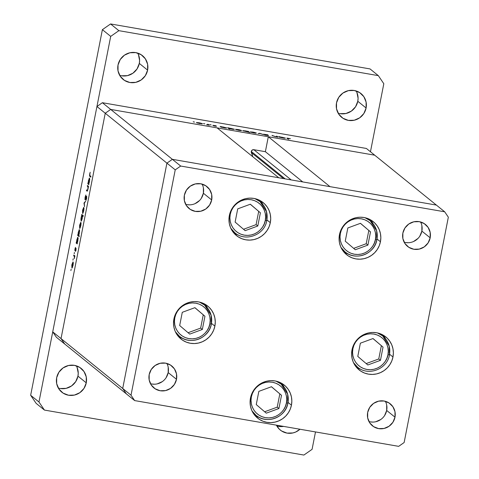<?xml version="1.0" encoding="UTF-8"?>
<svg xmlns="http://www.w3.org/2000/svg" width="479" height="479" viewBox="0 0 479 479"><rect width="100%" height="100%" fill="white"/><g stroke="black" fill="none" stroke-linecap="round" stroke-linejoin="round"><path stroke-width="0.72" d="M270.312 222.669A21.214 20.663 -51 0 1 236.488 235.608A21.214 20.663 -51 0 1 229.345 215.568L230.531 211.598L232.459 207.916L235.057 204.671L238.219 201.976L241.829 199.941L245.745 198.641L249.816 198.126L253.888 198.426L257.81 199.515L261.42 201.36L264.588 203.88L267.186 206.994L269.12 210.574L270.306 214.478L270.713 218.562L270.312 222.669L269.126 226.639L267.198 230.315L264.606 233.566L261.444 236.261L257.834 238.297L253.918 239.596L249.846 240.111L245.769 239.811L241.853 238.722L238.243 236.877L235.075 234.351L232.477 231.243L230.543 227.663L229.351 223.759L228.95 219.675L229.345 215.568A21.214 20.663 -51 0 1 263.175 202.623A21.214 20.663 -51 0 1 270.312 222.669L266.911 219.915L270.312 222.669M233.98 233.195A21.214 20.663 129 0 0 238.255 234.961L236.452 234.357M380.44 241.757A21.214 20.663 -51 0 1 346.61 254.696A21.214 20.663 -51 0 1 339.473 234.656L340.659 230.686L342.581 227.004L345.179 223.753L348.341 221.058L351.951 219.023L355.867 217.723L359.939 217.215L364.016 217.508L367.932 218.598L371.542 220.442L374.71 222.969L377.308 226.082L379.242 229.657L380.434 233.566L380.835 237.65L380.44 241.757L379.254 245.727L377.326 249.403L374.728 252.655L371.566 255.349L367.956 257.385L364.04 258.684L359.969 259.193L355.891 258.899L351.975 257.81L348.365 255.966L345.197 253.439L342.599 250.325L340.665 246.751L339.473 242.847L339.072 238.758L339.473 234.656A21.214 20.663 -51 0 1 373.297 221.711A21.214 20.663 -51 0 1 380.44 241.757L377.039 239.003L380.44 241.757M344.102 252.277A21.214 20.663 129 0 0 348.377 254.05L346.574 253.439M392.972 356.993A21.214 20.663 -51 0 1 359.148 369.932A21.214 20.663 -51 0 1 352.005 349.892L353.191 345.922L355.119 342.24L357.717 338.988L360.879 336.294L364.483 334.258L368.405 332.959L372.476 332.45L376.548 332.743L380.47 333.833L384.08 335.677L387.248 338.204L389.846 341.317L391.78 344.892L392.966 348.802L393.373 352.885L392.972 356.993L391.786 360.956L389.858 364.639L387.266 367.89L384.104 370.584L380.494 372.62L376.578 373.919L372.506 374.428L368.429 374.135L364.513 373.045L360.903 371.201L357.735 368.674L355.137 365.561L353.203 361.986L352.011 358.076L351.61 353.993L352.005 349.892A21.214 20.663 -51 0 1 385.834 336.947A21.214 20.663 -51 0 1 392.972 356.993L389.571 354.238L392.972 356.993M356.639 367.513A21.214 20.663 129 0 0 360.909 369.285M291.442 405.174A21.214 20.663 -51 0 1 257.618 418.119A21.214 20.663 -51 0 1 250.475 398.073L251.661 394.103L253.589 390.421L256.181 387.176L259.343 384.481L262.953 382.446L266.869 381.146L270.946 380.631L275.018 380.931L278.94 382.02L282.55 383.865L285.712 386.391L288.316 389.499L290.244 393.079L291.436 396.983L291.843 401.067L291.442 405.174L290.256 409.144L288.328 412.82L285.735 416.071L282.574 418.766L278.964 420.801L275.048 422.101L270.97 422.616L266.899 422.316L262.983 421.227L259.367 419.382L256.205 416.856L253.601 413.748L251.673 410.168L250.481 406.264L250.074 402.18L250.475 398.073A21.214 20.663 -51 0 1 284.298 385.128A21.214 20.663 -51 0 1 291.442 405.174L288.041 402.42L291.442 405.174M255.103 415.7A21.214 20.663 129 0 0 259.378 417.466L257.582 416.862M214.873 326.121A21.214 20.663 -51 0 1 181.05 339.066A21.214 20.663 -51 0 1 173.907 319.02L175.092 315.05L177.02 311.374L179.613 308.123L182.774 305.428L186.385 303.393L190.301 302.093L194.378 301.578L198.45 301.878L202.366 302.968L205.982 304.812L209.143 307.338L211.742 310.446L213.676 314.026L214.867 317.93L215.275 322.014L214.873 326.121L213.688 330.091L211.76 333.773L209.167 337.018L206 339.713L202.395 341.749L198.48 343.048L194.402 343.563L190.331 343.263L186.409 342.174L182.798 340.329L179.631 337.803L177.032 334.695L175.104 331.115L173.913 327.211L173.506 323.127L173.907 319.02A21.214 20.663 -51 0 1 207.73 306.075A21.214 20.663 -51 0 1 214.873 326.121L211.473 323.373L214.873 326.121M178.535 336.647A21.214 20.663 129 0 0 182.81 338.414L181.014 337.809M404.168 242.224A14.142 13.777 129 0 0 421.867 231.1L430.178 237.818A14.142 13.777 -51 0 1 407.623 246.446A14.142 13.777 -51 0 1 402.863 233.087L404.941 227.986L408.779 224.022L413.796 221.801L419.227 221.657L424.244 223.609L428.088 227.369L430.172 232.357L430.178 237.818L428.1 242.919L424.262 246.883L419.245 249.104L413.814 249.248L408.797 247.296L404.953 243.536L402.869 238.548L402.863 233.087A14.142 13.777 -51 0 1 425.418 224.459A14.142 13.777 -51 0 1 430.178 237.818L421.867 231.1L419.796 236.201M150.49 383.715A14.142 13.777 129 0 0 168.189 372.584L176.494 379.308A14.142 13.777 -51 0 1 153.945 387.936A14.142 13.777 -51 0 1 149.185 374.572L151.262 369.471L155.1 365.513L160.118 363.286L165.548 363.142L170.566 365.1L174.41 368.86L176.494 373.848L176.494 379.308L174.422 384.403L170.584 388.367L165.566 390.595L160.136 390.738L155.112 388.78L151.268 385.02L149.191 380.033L149.185 374.572A14.142 13.777 -51 0 1 171.733 365.944A14.142 13.777 -51 0 1 176.494 379.308L168.189 372.584L166.111 377.686M368.98 421.586A14.142 13.777 129 0 0 386.679 410.455L394.989 417.179A14.142 13.777 -51 0 1 372.434 425.807A14.142 13.777 -51 0 1 367.674 412.443L369.752 407.342L373.59 403.378L378.608 401.157L384.038 401.013L389.056 402.971L392.9 406.725L394.983 411.718L394.989 417.179L392.912 422.274L389.074 426.238L384.056 428.46L378.626 428.609L373.608 426.651L369.764 422.891L367.68 417.904L367.674 412.443A14.142 13.777 -51 0 1 390.229 403.815A14.142 13.777 -51 0 1 394.989 417.179L386.679 410.455L384.607 415.556M185.678 204.359A14.142 13.777 129 0 0 203.377 193.229L211.682 199.947A14.142 13.777 -51 0 1 189.133 208.581A14.142 13.777 -51 0 1 184.373 195.216L186.451 190.115L190.289 186.151L195.306 183.93L200.737 183.786L205.754 185.744L209.598 189.498L211.682 194.492L211.682 199.947L209.61 205.048L205.772 209.012L200.755 211.233L195.324 211.377L190.301 209.425L186.457 205.665L184.379 200.677L184.373 195.216A14.142 13.777 -51 0 1 206.922 186.588A14.142 13.777 -51 0 1 211.682 199.947L203.377 193.229L201.3 198.33M436.387 205.084L172.374 159.327L166.92 163.135L122.708 388.481L126.36 393.87L134.665 400.588L398.678 446.35L404.132 442.536L448.344 217.191L444.692 211.802L180.685 166.045L175.23 169.853L131.018 395.199L134.665 400.588L131.018 395.199L122.708 388.481L126.36 393.87L122.708 388.481L131.018 395.199L175.23 169.853L166.92 163.135L122.708 388.481L126.36 393.87L134.665 400.588L398.678 446.35L404.132 442.536L448.344 217.191L444.692 211.802L436.387 205.084L172.374 159.327L166.92 163.135L175.23 169.853L180.685 166.045L172.374 159.327L180.685 166.045L444.692 211.802L436.387 205.084L329.983 186.642L268.306 136.749L374.704 155.19L436.387 205.084L329.983 186.642L268.306 136.749L265.372 151.693L253.84 149.693L252.217 150.065L251.295 151.472A2.197 2.144 129 0 0 251.373 152.591L283.502 178.583L251.373 152.591L252.786 156.741L251.295 151.472L285.173 178.877L251.295 151.472A2.197 2.144 129 0 1 253.84 149.693L265.372 151.693L302.74 181.918L265.372 151.693L268.306 136.749L374.704 155.19L366.399 148.466L102.386 102.71L110.697 109.428L105.242 113.236L61.031 338.587L64.683 343.97L126.36 393.87L56.372 337.252L52.726 331.863L61.031 338.587L64.683 343.97L61.031 338.587L122.708 388.481L61.031 338.587L105.242 113.236L61.031 338.587L105.242 113.236L166.92 163.135L122.708 388.481L166.92 163.135L105.242 113.236L96.938 106.518L52.726 331.863L96.938 106.518L102.386 102.71L366.399 148.466L436.387 205.084M418.065 238.362L413.551 241.518M408.222 242.727L405.509 242.53M421.867 225.639L421.867 231.1A14.142 13.777 129 0 0 420.568 221.957M199.575 200.497L195.061 203.647M189.732 204.856L187.014 204.659M203.371 187.768L203.377 193.229A14.142 13.777 129 0 0 202.072 184.086M386.679 404.995L386.679 410.455A14.142 13.777 129 0 0 385.379 401.312M380.769 419.52L375.752 421.742M373.033 422.083L370.321 421.885M168.183 367.13L168.189 372.584A14.142 13.777 129 0 0 166.884 363.447M162.273 381.649L157.256 383.871M154.543 384.212L151.825 384.014M206.347 306.081L207.467 307.937A21.214 20.663 129 0 0 204.844 304.129M282.915 385.134L284.035 386.99A21.214 20.663 129 0 0 281.413 383.182M384.445 336.947L385.565 338.809A21.214 20.663 129 0 0 382.943 334.995M359.112 368.674L360.915 369.285M371.908 221.711L373.027 223.573A21.214 20.663 129 0 0 370.405 219.765M261.785 202.629L262.905 204.485A21.214 20.663 129 0 0 260.283 200.677M217.095 127.869L110.697 109.428L217.095 127.869L278.778 177.769L172.374 159.327L166.92 163.135L172.374 159.327L110.697 109.428L105.242 113.236L110.697 109.428L374.704 155.19L110.697 109.428L102.386 102.71L96.938 106.518L105.242 113.236L110.697 109.428L172.374 159.327L278.778 177.769L217.095 127.869M291.208 179.918L253.84 149.693L291.208 179.918M86.986 191.079L87.304 191.133L86.986 191.079L87.956 189.313L88.519 186.337L87.459 185.481L87.316 186.205L88.507 186.409L87.316 186.205L87.459 185.481L88.519 186.337L87.19 191.169L86.448 190.642L86.591 189.918L87.471 190.319L87.855 189.085L87.986 186.93L87.316 186.205L87.962 186.852L87.855 189.085L87.346 190.432L86.591 189.918L86.448 190.642L87.166 191.163M85.064 199.803L86.549 196.941L86.669 198.3L85.969 200.414L86.639 198.474L86.687 196.216L85.651 198.947L85.208 199.078L85.915 194.995L85.118 197.186L84.963 199.605L85.16 196.983L85.915 194.995L85.154 198.983L86.621 196.192L86.675 198.282L85.969 200.414L86.489 196.935L85.106 199.821M83.999 203.126L85.609 201.198L84.298 203.306L84.532 206.665L83.999 203.126L84.532 206.665L84.298 203.306L85.609 201.198L84.017 203.018L84.478 203.102L83.999 203.126M83.777 207.371L82.633 209.976L82.729 213.484L83.729 210.862L83.993 208.479L83.777 207.371L83.789 210.544L82.633 213.484L82.574 210.275L83.705 207.335M80.843 222.328L79.7 224.932L79.795 228.441L80.795 225.825L81.059 223.442L80.843 222.328L80.855 225.507L79.7 228.447L79.586 225.537L80.771 222.298M77.909 237.297L76.76 239.913L76.718 242.518L76.305 242.332L76.161 243.057L77.353 243.26L76.161 243.057L77.227 243.913L77.173 243.033L77.227 243.913L76.161 243.057L77.658 237.344L78.119 238.53L77.538 242.129L77.173 243.033L77.855 240.829L77.838 237.261M70.88 270.581L71.143 269.24L70.898 270.593M73.065 261.953L71.922 264.558L72.024 268.066L73.024 265.444L73.287 263.061L73.065 261.953L73.083 265.127L71.928 268.066L71.814 265.156L73 261.917M73.191 258.822L72.928 260.163L73.173 258.816M73.676 255.744L73.814 255.026L74.88 255.882L74.311 258.654L74.395 256.558L73.676 255.744L74.371 256.457L74.311 258.654L74.88 255.882L73.814 255.026L73.676 255.744L74.862 255.954L73.676 255.744M74.209 252.894L74.514 252.589L74.227 253.666L74.209 252.894M76.077 248.242L75.616 251.337L75.963 249.008L75.053 250.924L74.874 249.631L75.46 247.386L75.071 250.176L76.077 248.242L75.089 250.194L75.46 247.386L74.987 248.954L74.952 250.924L75.939 248.972L75.616 251.337L76.059 249.954L75.856 248.379M79.412 229.663L78.257 232.279L78.215 234.884L77.802 234.698L77.664 235.417L78.975 235.65L77.664 235.417L79.155 236.626L79.292 235.902L78.658 235.393L79.292 235.902L79.155 236.626L77.664 235.417L79.155 229.71L79.616 230.89L79.029 234.494L78.658 235.393L79.352 233.189L79.334 229.627M81.083 221.094L82.238 218.472L82.496 215.897L83.196 216.023L82.496 215.897L83.118 216.4L83.262 215.682L81.771 214.472L81.628 215.197L83.142 215.586L81.628 215.197L81.771 214.472L83.262 215.682L83.118 216.4L82.496 215.897L82.113 219.059L81.202 221.124L80.915 219.113L81.64 215.742L81.143 217.556L81.161 221.124M89.531 178.068L88.376 180.691L88.334 183.295L87.926 183.11L87.783 183.828L88.974 184.038L87.783 183.828L88.843 184.69L88.789 183.804L88.843 184.69L87.783 183.828L89.274 178.122L89.741 179.302L89.244 182.601L88.789 183.804L89.471 181.601L89.459 178.038M89.795 174.242L89.753 175.416L90.914 176.44L90.776 177.164L89.501 175.829L90.202 172.272L89.651 174.081L89.795 176.368L90.776 177.164L90.914 176.44L89.95 175.661L89.795 174.242M276.395 136.168L278.173 137.15L275.263 136.659L272.006 135.407L275.425 136.605L276.934 136.707L276.395 136.168L276.952 136.689L275.257 136.575L272.006 135.407L275.263 136.659L278.173 137.15L277.107 136.293L276.994 136.868L277.107 136.293L276.395 136.168M264.294 134.3L267.941 134.838L264.294 134.3L268.593 135.593L265.073 135.054L267.815 135.401L263.576 134.174L267.893 135.288L264.24 134.431M259.648 133.264L263.468 134.605L259.989 133.509L258.055 133.665L259.648 133.264L258.055 133.665L259.989 133.509L263.468 134.605L259.75 133.282L259.576 133.611L259.648 133.264M256.397 133.036L253.307 132.845L250.385 131.863L254.032 132.306L256.397 133.036L252.834 132.072L250.373 131.994L255.978 133.204M241.59 130.468L238.494 130.282L235.572 129.294L239.225 129.737L241.59 130.468L238.027 129.504L235.56 129.426L241.165 130.635M221.705 127.24L220.124 126.414L226.836 127.989L222.561 127.474L226.783 127.911L220.124 126.414L221.705 127.24M193.708 121.822L193.163 121.81M202.473 123.69L199.384 123.498L196.462 122.516L200.108 122.959L202.473 123.69L198.911 122.726L196.45 122.648L202.054 123.857M204.018 123.612L203.479 123.594M207.563 124.235L209.341 125.223L206.563 124.726L208.131 124.821L207.563 124.235L208.155 124.797L206.563 124.726L209.341 125.223L208.275 124.36L208.155 124.977L208.275 124.36L207.563 124.235M210.353 124.708L209.808 124.69M213.562 125.456L216.059 125.791L212.856 125.336L215.724 126.163L213.598 125.875L216.46 126.342L213.598 125.875L215.724 126.163L212.832 125.312L215.873 125.737L213.562 125.456L216.43 126.282L213.52 125.582M229.255 128.54L229.884 129.055L229.172 128.929L227.681 127.725L234.399 129.294L230.441 128.851L234.345 129.216L227.681 127.725L229.172 128.929L229.884 129.055L229.255 128.54L229.178 128.929L229.255 128.54M247.894 131.354L249.906 132.521L242.763 130.605L247.344 131.198L242.817 130.683L249.906 132.521L247.894 131.354M280.323 137.401L278.742 136.575L285.46 138.15L281.185 137.635L285.406 138.072L278.742 136.575L280.323 137.401M287.705 138.437L288.436 138.323L287.568 138.281L288.675 139.221L286.891 138.066L290.412 138.682L286.975 138.299L288.675 139.221L287.705 138.437L287.628 138.832L287.568 138.275L287.484 138.712M52.726 331.863L56.372 337.252L64.683 343.97L61.031 338.587L52.726 331.863M193.947 122.019L194.492 122.037M197.162 122.768L201.509 123.696L197.126 122.941L199.042 122.834L201.755 123.845M204.264 123.81L204.802 123.827M210.592 124.905L211.149 124.941M220.759 126.929L220.837 126.54L220.759 126.929M220.945 127.079L221.023 126.69L220.945 127.079M221.37 126.965L224.136 127.713L221.37 126.965L221.304 127.294L221.322 126.899L223.304 127.037L226.07 127.785L224.118 127.791L226.064 128.055M228.321 128.24L228.393 127.851L228.321 128.24M228.501 128.39L228.579 127.995L228.501 128.39M228.926 128.276L231.692 129.025L228.926 128.276L228.848 128.665L228.884 128.21L230.86 128.348L233.626 129.09L231.674 129.102L233.62 129.366M236.279 129.552L238.997 130.288L236.243 129.719L238.159 129.611L240.871 130.348L238.979 130.372L240.871 130.623M248.302 131.893L248.415 131.318L248.302 131.893M248.23 131.623L245.464 130.875L248.272 131.689L243.494 130.977L245.02 130.803L243.452 130.965M243.53 130.809L248.236 131.887M251.086 132.114L253.804 132.857L251.05 132.288L252.966 132.18L255.678 132.911L253.792 132.934L255.678 133.192M267.851 135.425L264.57 134.91L267.869 135.449M272.641 135.916L272.719 135.533L272.641 135.916M279.383 137.09L279.461 136.701L279.383 137.09M279.568 137.239L279.64 136.85L279.568 137.239M279.987 137.126L282.754 137.874L279.987 137.126L279.922 137.455L279.946 137.06L281.921 137.198L284.688 137.946L282.742 137.952L284.682 138.215M201.755 123.564L198.192 122.702L197.079 122.929M226.07 127.785L222.064 126.863L221.37 126.863L221.25 127.282M233.626 129.09L229.627 128.174L228.932 128.174L228.8 128.629M240.871 130.348L237.716 129.54L236.195 129.707M255.678 132.911L252.116 132.048L251.002 132.27M284.688 137.946L280.688 137.024L279.993 137.024L279.868 137.443M72.125 267.336L72.473 267.396L72.012 267.318L72.892 265.336L72.012 267.318L72.054 264.659L72.928 262.672L73.281 262.731L72.928 262.672L73.042 265.36L72.928 262.672M74.82 256.169L74.029 256.037L74.82 256.169M77.263 242.853L76.832 242.763L77.718 240.733L76.832 242.763L76.885 240.045L77.772 238.015L78.113 238.075L77.772 238.015L77.867 240.757L77.772 238.015M78.748 235.213L78.334 235.123L79.221 233.093L78.334 235.123L78.382 232.411L79.269 230.381L79.616 230.441L79.269 230.381L79.364 233.123L79.269 230.381M80.238 227.788L79.789 227.693L80.664 225.717L79.789 227.693L79.825 225.034L80.7 223.052L81.053 223.112L80.7 223.052L80.813 225.741L80.7 223.052M79.897 227.717L80.244 227.776M81.628 215.197L82.945 215.424L81.628 215.197M83.238 215.795L82.071 215.598L81.723 216.071L81.274 217.658L82.16 215.628L83.238 215.813L82.16 215.628L82.256 218.37L81.226 220.37L81.274 217.658L81.226 220.37M81.328 220.388L81.681 220.448L81.28 220.394L82.196 217.879L82.16 215.628M83.172 212.826L82.723 212.736L83.603 210.754L82.723 212.736L82.765 210.077L83.633 208.09L83.987 208.149L83.633 208.09L83.747 210.778L83.633 208.09M82.837 212.754L83.184 212.814M86.687 196.216L86.376 196.486M86.262 197.318L86.549 196.941M87.519 190.828L86.448 190.642L87.519 190.828M88.405 186.93L87.962 186.852L88.405 186.93M88.459 186.642L87.699 186.511L88.459 186.642M88.884 183.625L88.453 183.535L89.339 181.505L88.453 183.535L88.501 180.822L89.387 178.793L89.735 178.853L89.387 178.793L89.483 181.529L89.387 178.793M90.896 176.559L89.795 176.368L90.896 176.559M73.275 262.72L72.73 262.72L72.257 263.791L72.012 267.318M78.113 238.063L77.538 238.117L77.089 239.171L76.832 242.763M79.61 230.429L79.035 230.477L78.586 231.537L78.334 235.123M81.053 223.1L80.502 223.094L80.035 224.172L79.789 227.693M83.987 208.137L83.442 208.131L82.969 209.209L82.723 212.736M89.735 178.841L89.16 178.889L88.711 179.948L88.453 183.535M58.312 388.05A15.322 14.921 129 0 0 77.951 376.135L86.256 382.853A15.322 14.921 -51 0 1 61.827 392.199A15.322 14.921 -51 0 1 56.672 377.721L56.672 383.637L58.929 389.044L63.09 393.115L68.533 395.235L74.413 395.079L79.849 392.672L84.011 388.379L86.256 382.853L86.256 376.937L83.999 371.53L79.831 367.459L74.395 365.339L68.509 365.501L63.078 367.908L58.917 372.201L56.672 377.721A15.322 14.921 -51 0 1 81.101 368.375A15.322 14.921 -51 0 1 86.256 382.853L77.951 376.135L78.239 373.165L77.083 367.399M338.156 113.194A15.322 14.921 129 0 0 357.795 101.279L366.1 107.997A15.322 14.921 -51 0 1 341.671 117.343A15.322 14.921 -51 0 1 336.515 102.865L336.521 108.781L338.773 114.188L342.94 118.259L348.377 120.379L354.262 120.223L359.699 117.816L363.854 113.523L366.1 107.997L366.1 102.081L363.842 96.674L359.681 92.603L354.238 90.483L348.359 90.645L342.922 93.052L338.761 97.345L336.515 102.865A15.322 14.921 -51 0 1 360.944 93.519A15.322 14.921 -51 0 1 366.1 107.997L357.795 101.279L358.082 98.309L356.933 92.543M119.666 75.323A15.322 14.921 129 0 0 139.305 63.408L147.61 70.126A15.322 14.921 -51 0 1 123.181 79.472A15.322 14.921 -51 0 1 118.026 65L118.026 70.916L120.283 76.317L124.45 80.388L129.887 82.508L135.773 82.352L141.203 79.945L145.365 75.652L147.61 70.126L147.61 64.21L145.353 58.809L141.185 54.738L135.749 52.618L129.863 52.774L124.432 55.181L120.271 59.474L118.026 65A15.322 14.921 -51 0 1 142.455 55.648A15.322 14.921 -51 0 1 147.61 70.126L139.305 63.408L139.593 60.444L138.443 54.672M276.802 425.921A15.322 14.921 129 0 0 283.652 426.412L278.718 426.382M299.962 429.238A15.322 14.921 -51 0 1 280.317 430.07A15.322 14.921 -51 0 1 276.401 425.154L279.299 429.16L281.586 430.986L287.023 433.106L292.909 432.95L295.735 432.01L299.962 429.238M36.129 403.36L30.656 395.277L102.386 29.662L110.571 23.95L370.027 68.922L378.332 75.64L383.811 83.723L370.459 151.753L383.811 83.723L378.332 75.64L118.876 30.668L378.332 75.64L370.027 68.922L110.571 23.95L118.876 30.668L110.697 36.386L118.876 30.668L110.571 23.95L102.386 29.662L110.697 36.386L38.967 402.001L110.697 36.386L102.386 29.662L30.656 395.277L38.967 402.001L44.439 410.078L38.967 402.001L30.656 395.277L36.129 403.36L44.439 410.078L303.896 455.05L44.439 410.078L36.129 403.36M340.072 113.661L345.952 113.499L351.388 111.092L355.55 106.799L357.795 101.279A15.322 14.921 129 0 0 356.154 90.95M121.576 75.79L127.462 75.634L132.899 73.227L137.054 68.928L139.305 63.408A15.322 14.921 129 0 0 137.659 53.079M60.222 388.517L66.108 388.355L71.545 385.948L75.7 381.655L77.951 376.135A15.322 14.921 129 0 0 76.305 365.806M315.493 431.932L312.08 449.338L303.896 455.05L312.08 449.338L315.493 431.932M233.453 231.525A20.034 19.513 -51 0 1 231.95 230.423A20.034 19.513 129 0 0 231.974 230.441L234.818 232.746A20.034 19.513 -51 0 1 230.83 228.315L234.818 232.746C245.511 242.23 264.653 234.896 266.797 220.568C268.024 212.927 265.767 206.605 260.025 201.593L254.852 198.611A20.034 19.513 -51 0 1 260.025 201.593A20.034 19.513 -51 0 1 266.767 220.52L265.276 220.478C264.965 225.777 257.301 237.153 244.278 235.141C231.357 232.656 228.507 219.46 230.231 214.4L231.243 211.005L232.89 207.856L235.111 205.078L237.818 202.773L240.907 201.03L244.254 199.917L247.739 199.48L251.23 199.731L254.583 200.665L257.672 202.24L260.378 204.401L262.6 207.066L264.252 210.125L265.276 213.466L265.617 216.963L265.276 220.478L264.264 223.873L262.618 227.022L260.396 229.8L257.69 232.105L254.6 233.848L251.253 234.955L247.763 235.399L244.278 235.141L240.925 234.213L237.835 232.632L235.129 230.471L232.908 227.812L231.255 224.747L230.231 221.406L229.89 217.915L230.231 214.4L229.639 214.287L230.231 214.4C230.543 209.101 238.207 197.725 251.23 199.731C264.151 202.222 267.001 215.418 265.276 220.478L266.797 220.574L266.504 211.67L260.025 201.593L257.175 199.288A20.034 19.513 129 0 0 257.151 199.27A20.034 19.513 -51 0 1 258.54 200.509M237.716 208.862L235.123 222.082L245.158 230.662L257.792 226.01L260.384 212.79L250.349 204.216L237.716 208.862L250.349 204.216L260.384 212.79L250.283 204.24L260.384 212.79L257.792 226.01L256.097 224.645L258.69 211.419L256.097 224.645L257.792 226.01L245.158 230.662L235.123 222.082L237.716 208.862M243.53 229.267L256.097 224.645L243.53 229.267M376.889 239.608A20.034 19.513 -51 0 1 344.946 251.834C355.634 261.318 374.776 253.978 376.919 239.656C378.147 232.016 375.889 225.687 370.147 220.681L364.974 217.7A20.034 19.513 -51 0 1 370.147 220.681A20.034 19.513 -51 0 1 376.889 239.608L375.404 239.56C375.093 244.865 367.423 256.235 354.406 254.229C341.479 251.738 338.635 238.542 340.353 233.489L341.365 230.094L343.018 226.944L345.233 224.16L347.94 221.855L351.029 220.118L354.382 219.005L357.867 218.568L361.352 218.819L364.705 219.753L367.794 221.328L370.501 223.489L372.728 226.154L374.38 229.213L375.398 232.554L375.746 236.051L375.404 239.56L374.386 242.961L372.74 246.104L370.518 248.888L367.812 251.194L364.723 252.936L361.376 254.044L357.891 254.481L354.406 254.229L351.053 253.295L347.964 251.72L345.251 249.559L343.03 246.895L341.377 243.835L340.359 240.494L340.012 236.997L340.353 233.489L339.761 233.375L340.353 233.489C340.665 228.184 348.335 216.813 361.352 218.819C374.273 221.31 377.123 234.506 375.404 239.56L376.919 239.662L376.632 230.758L370.147 220.681L367.297 218.376A20.034 19.513 129 0 0 367.273 218.358A20.034 19.513 -51 0 1 368.668 219.598M344.946 251.834A20.034 19.513 -51 0 1 340.952 247.398L344.946 251.834L342.096 249.529A20.034 19.513 129 0 1 342.072 249.511A20.034 19.513 -51 0 0 343.575 250.613M347.844 227.95L345.245 241.171L355.286 249.745L367.914 245.098L370.506 231.878L360.471 223.304L347.844 227.95L360.471 223.304L370.506 231.878L360.406 223.328L370.506 231.878L367.914 245.098L366.219 243.727L368.812 230.507L366.219 243.727L367.914 245.098L355.286 249.745L345.245 241.171L347.844 227.95M353.652 248.356L366.219 243.727L353.652 248.356M356.113 365.848A20.034 19.513 -51 0 1 354.61 364.747A20.034 19.513 129 0 0 354.634 364.764L357.478 367.07A20.034 19.513 -51 0 1 353.49 362.633L357.478 367.07C368.171 376.554 387.313 369.213 389.457 354.891C390.684 347.251 388.427 340.922 382.679 335.917L377.512 332.935A20.034 19.513 -51 0 1 382.679 335.917A20.034 19.513 -51 0 1 389.427 354.843L387.936 354.795C387.625 360.1 379.961 371.47 366.938 369.465C354.017 366.974 351.167 353.777 352.891 348.724L353.903 345.329L355.55 342.18L357.771 339.395L360.477 337.09L363.567 335.348L366.914 334.24L370.399 333.803L373.889 334.055L377.236 334.989L380.332 336.563L383.038 338.725L385.26 341.389L386.912 344.449L387.936 347.79L388.277 351.287L387.936 354.795L386.924 358.19L385.278 361.34L383.056 364.124L380.35 366.429L377.26 368.171L373.907 369.279L370.423 369.716L366.938 369.465L363.585 368.531L360.495 366.956L357.789 364.794L355.568 362.13L353.909 359.07L352.891 355.729L352.55 352.233L352.891 348.724L352.299 348.61L352.891 348.724C353.203 343.419 360.867 332.049 373.889 334.055C386.81 336.545 389.661 349.742 387.936 354.795L389.457 354.891L389.164 345.994L382.679 335.917L379.835 333.612A20.034 19.513 129 0 0 379.811 333.594A20.034 19.513 -51 0 1 381.2 334.833M360.376 343.186L357.783 356.406L367.818 364.98L380.452 360.334L383.044 347.113L373.009 338.539L360.376 343.186L373.009 338.539L383.044 347.113L372.943 338.563L383.044 347.113L380.452 360.334L378.757 358.963L381.35 345.742L378.757 358.963L380.452 360.334L367.818 364.98L357.783 356.406L360.376 343.186M366.19 363.585L378.757 358.963L366.19 363.585M287.897 403.031A20.034 19.513 -51 0 1 255.948 415.251C266.641 424.735 285.777 417.401 287.927 403.073C289.154 395.432 286.897 389.11 281.149 384.098L275.982 381.116A20.034 19.513 -51 0 1 281.149 384.098A20.034 19.513 -51 0 1 287.897 403.031L286.406 402.983C286.095 408.282 278.425 419.658 265.408 417.652C252.487 415.161 249.637 401.965 251.355 396.905L252.373 393.51L254.02 390.361L256.241 387.583L258.947 385.278L262.031 383.535L265.384 382.422L268.869 381.985L272.353 382.236L275.706 383.17L278.796 384.751L281.508 386.906L283.73 389.571L285.382 392.63L286.4 395.971L286.747 399.468L286.406 402.983L285.394 406.378L283.742 409.527L281.52 412.305L278.82 414.61L275.73 416.353L272.377 417.466L268.893 417.904L265.408 417.652L262.055 416.718L258.965 415.137L256.259 412.976L254.032 410.317L252.379 407.252L251.361 403.911L251.014 400.42L251.355 396.905L250.768 396.792L251.355 396.905C251.667 391.606 259.337 380.23 272.353 382.236C285.28 384.727 288.124 397.923 286.406 402.983L287.927 403.079L287.634 394.175L281.149 384.098L278.299 381.793A20.034 19.513 129 0 0 278.281 381.775A20.034 19.513 -51 0 1 279.67 383.014M255.948 415.251A20.034 19.513 -51 0 1 251.954 410.82L255.948 415.251L253.098 412.946A20.034 19.513 129 0 1 253.08 412.928A20.034 19.513 -51 0 0 254.583 414.03M258.846 391.367L256.253 404.587L266.288 413.167L278.916 408.521L281.514 395.295L271.473 386.721L258.846 391.367L271.473 386.721L281.514 395.295L271.413 386.745L281.514 395.295L278.916 408.521L277.221 407.15L279.82 393.924L277.221 407.15L278.916 408.521L266.288 413.167L256.253 404.587L258.846 391.367M264.653 411.772L277.221 407.15L264.653 411.772M211.329 323.978A20.034 19.513 -51 0 1 179.38 336.198C190.073 345.682 209.209 338.348 211.359 324.02C212.586 316.38 210.329 310.057 204.581 305.045L199.414 302.063A20.034 19.513 -51 0 1 204.581 305.045A20.034 19.513 -51 0 1 211.329 323.978L209.838 323.93C209.527 329.229 201.857 340.605 188.84 338.599C175.913 336.108 173.069 322.912 174.787 317.852L175.805 314.458L177.452 311.308L179.673 308.53L182.379 306.225L185.463 304.482L188.816 303.369L192.301 302.932L195.785 303.183L199.138 304.117L202.228 305.698L204.94 307.859L207.162 310.518L208.814 313.577L209.832 316.918L210.179 320.415L209.838 323.93L208.826 327.325L207.173 330.474L204.952 333.252L202.246 335.557L199.162 337.3L195.809 338.414L192.324 338.851L188.84 338.599L185.487 337.665L182.397 336.084L179.691 333.923L177.464 331.264L175.811 328.205L174.793 324.858L174.446 321.367L174.787 317.852L174.2 317.739L174.787 317.852C175.098 312.553 182.768 301.177 195.785 303.183C208.712 305.674 211.556 318.87 209.838 323.93L211.353 324.026L211.065 315.128L204.581 305.045L201.731 302.74A20.034 19.513 129 0 0 201.713 302.722A20.034 19.513 -51 0 1 203.102 303.961M179.38 336.198A20.034 19.513 -51 0 1 175.386 331.767L179.38 336.198L176.529 333.893A20.034 19.513 129 0 1 176.512 333.875A20.034 19.513 -51 0 0 178.008 334.977M182.277 312.314L179.685 325.534L189.72 334.114L202.348 329.468L204.946 316.242L194.905 307.668L182.277 312.314L194.905 307.668L204.946 316.242L194.845 307.692L204.946 316.242L202.348 329.468L200.653 328.097L203.252 314.871L200.653 328.097L202.348 329.468L189.72 334.114L179.685 325.534L182.277 312.314M188.085 332.719L200.653 328.097L188.085 332.719M87.292 190.438L87.651 190.498"/></g></svg>
